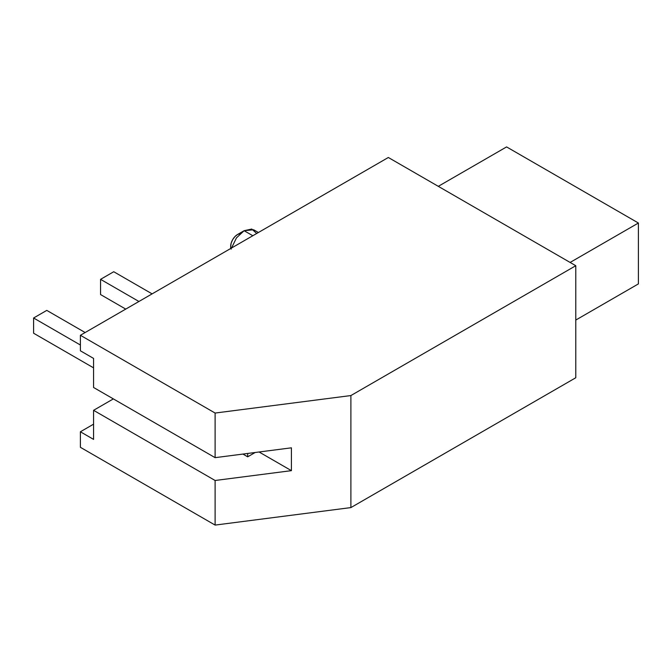 <?xml version="1.0" encoding="UTF-8"?>
<svg xmlns="http://www.w3.org/2000/svg" width="672" height="672" viewBox="0 0 672 672"><rect width="100%" height="100%" fill="white"/><g stroke="black" fill="none" stroke-linecap="round" stroke-linejoin="round"><path stroke-width="1.01" d="M258.392 232.512L253.63 229.765L244.121 230.706L237.527 234.511L244.121 230.706L252.823 235.729L244.121 230.706L236.468 237.88L231.538 248.018L236.468 237.88L244.121 230.706L237.527 234.511A9.694 5.594 120 0 0 230.672 246.38L231.193 243.054L232.68 239.627L234.906 236.628L237.527 234.511L240.156 233.596M231.193 249.11L230.672 246.38L230.672 248.514M244.121 230.706L251.765 229.043L256.704 233.486M506.579 146.916L638.4 223.02L638.4 283.903L575.786 320.057L638.4 283.903L638.4 223.02L570.116 262.441L638.4 223.02L506.579 146.916L438.295 186.337L506.579 146.916M125.74 309.095L100.565 294.563L125.74 309.095M113.744 271.732L152.107 293.874L113.744 271.732L100.565 279.342L100.565 294.563L100.565 279.342L113.744 271.732M138.928 301.484L100.565 279.342L138.928 301.484M80.396 447.308L80.396 431.777L93.576 424.166L80.396 431.777L93.576 439.396L80.396 431.777L80.396 447.308L215.116 525.084L80.396 447.308M80.396 350.801L80.396 335.278L388.332 157.492L575.786 265.717L575.786 377.748L350.893 507.587L215.116 525.084L215.116 480.488L93.576 410.315L93.576 439.396L93.576 410.315L113.35 398.899L93.576 410.315L215.116 480.488L215.116 525.084L350.893 507.587L575.786 377.748L575.786 265.717L350.893 395.556L350.893 507.587L350.893 395.556L575.786 265.717L388.332 157.492L80.396 335.278L215.116 413.053L350.893 395.556L215.116 413.053L80.396 335.278L80.396 350.801L93.576 358.411L80.396 350.801M93.576 358.411L93.576 387.484L215.116 457.657L215.116 413.053L215.116 457.657L291.413 447.821L291.413 470.652L215.116 480.488L291.413 470.652L259.081 451.987L291.413 470.652L291.413 447.821L215.116 457.657L93.576 387.484L93.576 358.411M46.78 310.388L85.142 332.539L46.78 310.388L33.6 317.999L33.6 333.22L93.576 367.853L33.6 333.22L33.6 317.999L46.78 310.388M242.92 454.07L247.682 456.817L247.682 453.457L247.682 456.817L255.175 452.491L247.682 456.817L242.92 454.07M80.396 345.022L33.6 317.999L80.396 345.022"/></g></svg>
